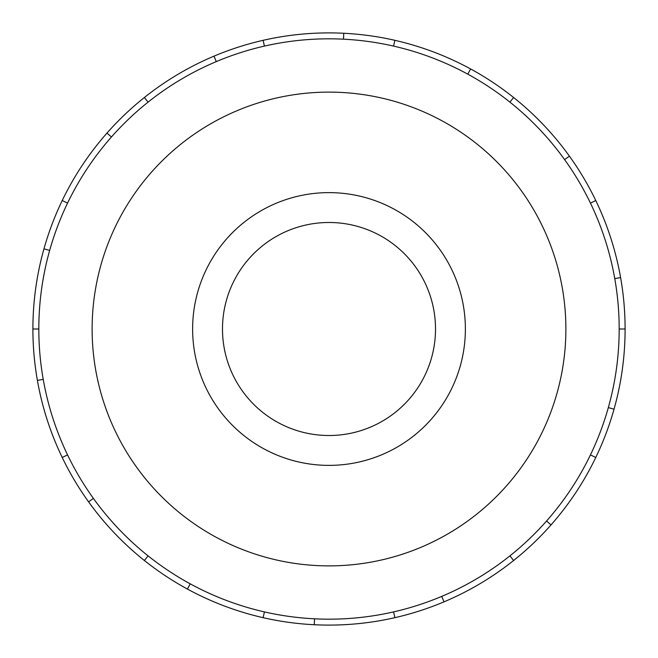 <?xml version="1.0" encoding="UTF-8"?>
<svg xmlns="http://www.w3.org/2000/svg" width="658" height="658" viewBox="0 0 658 658"><rect width="100%" height="100%" fill="white"/><g stroke="black" fill="none" stroke-linecap="round" stroke-linejoin="round"><path stroke-width="0.99" d="M192.621 329A136.379 136.379 0 0 0 329 465.379A136.379 136.379 0 0 0 465.379 329A136.379 136.379 0 0 0 329 192.621A136.379 136.379 0 0 0 192.621 329M435.514 329A106.514 106.514 0 0 1 329 435.514A106.514 106.514 0 0 1 222.486 329A106.514 106.514 0 0 1 329 222.486A106.514 106.514 0 0 1 435.514 329M619.178 329A290.178 290.178 0 0 0 329 38.822A290.178 290.178 0 0 0 38.822 329A290.178 290.178 0 0 0 329 619.178A290.178 290.178 0 0 0 619.178 329L625.1 329A296.1 296.1 0 0 1 595.778 457.475L590.44 454.9M565.88 329A236.88 236.88 0 0 0 329 92.12A236.88 236.88 0 0 0 92.12 329A236.88 236.88 0 0 0 329 565.88A236.88 236.88 0 0 0 565.88 329M43.231 379.386L37.399 380.414A296.1 296.1 0 0 1 595.778 200.526A296.1 296.1 0 0 1 625.1 329M49.671 250.41L43.971 248.806M62.222 200.526L67.56 203.1M32.9 329L38.822 329M111.432 136.996L106.991 133.072M144.382 97.499L148.075 102.13M216.285 61.605L213.982 56.152M263.11 40.327L264.426 46.101M343.468 39.184L343.756 33.27M394.89 40.327L393.574 46.101M467.78 74.157L470.61 68.958M513.618 97.499L509.925 102.13M564.605 159.614L569.417 156.152M595.778 200.526L590.44 203.1M614.769 278.614L620.601 277.586M608.329 407.59L614.029 409.194M546.568 521.004L551.009 524.928A296.1 296.1 0 0 1 513.618 560.501L509.925 555.87M595.778 457.475A296.1 296.1 0 0 1 551.009 524.928M441.715 596.395L444.018 601.848A296.1 296.1 0 0 1 394.89 617.673L393.574 611.899M513.618 560.501A296.1 296.1 0 0 1 444.018 601.848M314.532 618.816L314.244 624.73A296.1 296.1 0 0 1 263.11 617.673L264.426 611.899M394.89 617.673A296.1 296.1 0 0 1 314.244 624.73M190.22 583.843L187.39 589.042A296.1 296.1 0 0 1 144.382 560.501L148.075 555.87M263.11 617.673A296.1 296.1 0 0 1 187.39 589.042M93.395 498.386L88.583 501.848A296.1 296.1 0 0 1 62.222 457.475L67.56 454.9M144.382 560.501A296.1 296.1 0 0 1 88.583 501.848M62.222 457.475A296.1 296.1 0 0 1 37.399 380.414"/></g></svg>
